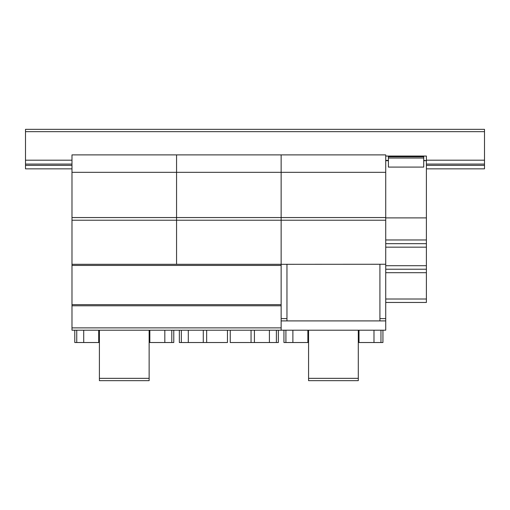<?xml version="1.0" encoding="UTF-8"?>
<svg xmlns="http://www.w3.org/2000/svg" width="510" height="510" viewBox="0 0 510 510"><rect width="100%" height="100%" fill="white"/><g stroke="black" fill="none" stroke-linecap="round" stroke-linejoin="round"><path stroke-width="0.76" d="M426.398 168.842L484.5 168.842L484.5 131.656L25.5 131.656L25.5 168.842L71.98 168.842M484.5 165.355L426.398 165.355M71.98 165.355L25.5 165.355M484.5 131.656L484.5 129.336L25.5 129.336L25.5 131.656M71.98 327.885L71.98 264.308L281.144 264.308L281.144 330.206L71.98 330.206L71.98 327.885L281.144 327.885M281.144 304.642L71.98 304.642L281.144 304.642M388.403 160.395L385.726 160.395L385.726 243.665L426.398 243.665L426.398 239.968L385.726 239.968M388.403 160.682L385.726 160.682M426.398 239.968L426.398 160.682L423.727 160.682M426.398 160.682L423.727 160.395M426.398 217.904L385.726 217.904M426.398 160.395L426.398 156.054L385.726 156.054L385.726 160.395L385.726 154.893L281.144 154.893L281.144 217.553L385.726 217.553M385.726 302.455L426.398 302.455L385.726 302.455L426.398 302.455L426.398 243.665L385.726 243.665L426.398 243.665L385.726 243.665L385.726 318.61L379.918 318.61L379.918 320.911L286.958 320.911L286.958 264.263M426.398 269.229L385.726 269.229L426.398 269.229M423.727 158.023L423.727 156.066L388.403 156.066L388.403 167.089L423.727 167.089L423.727 158.023L388.403 158.023M423.727 156.768L388.403 156.768M308.569 330.206L308.569 380.664L358.3 380.664L358.3 378.344L308.569 378.344M358.3 378.344L358.3 330.206M380.964 330.206L380.964 342.522L358.3 342.522M373.989 330.206L373.989 342.522M359.002 330.206L359.002 342.522L359.002 330.206M285.912 330.206L285.912 342.522L308.569 342.522M292.88 330.206L292.88 342.522M307.874 330.206L307.874 342.522L307.874 330.206M71.98 330.206L385.726 330.206L382.94 330.206L382.94 342.522L380.964 342.522M281.144 330.206L283.936 330.206L283.936 342.522L285.912 342.522M379.918 264.263L379.918 318.61M281.144 264.314L385.726 264.263M281.144 318.61L286.958 318.61M281.144 320.911L385.726 320.911L385.726 318.61M71.98 217.553L281.144 217.553L281.144 154.893L71.98 154.893L71.98 220.224L176.562 220.224L176.562 264.263L176.562 154.893L176.562 220.224L281.144 220.224L281.144 264.263L281.144 217.553L281.144 220.224L385.726 220.224M71.98 172.329L385.726 172.329M385.726 330.206L385.726 320.911M276.382 330.206L276.382 342.522L230.246 342.522L230.246 330.206M269.407 330.206L269.407 342.522M254.42 330.206L254.42 342.522L254.42 330.206M251.047 330.206L251.047 342.522M181.33 330.206L181.33 342.522L227.46 342.522L227.46 330.206M188.298 330.206L188.298 342.522M203.286 330.206L203.286 342.522L203.292 330.206M206.658 330.206L206.658 342.522M278.358 330.206L278.358 342.522L276.382 342.522M179.354 330.206L179.354 342.522L181.33 342.522M171.8 330.206L171.8 342.522L149.137 342.522M164.826 330.206L164.826 342.522M149.838 330.206L149.838 342.522L149.838 330.206M76.749 330.206L76.749 342.522L99.405 342.522M83.716 330.206L83.716 342.522M98.704 330.206L98.704 342.522L98.71 330.206M173.776 330.206L173.776 342.522L171.8 342.522M74.772 330.206L74.772 342.522L76.749 342.522M71.98 264.263L71.98 220.224M99.405 330.206L99.405 380.664L149.137 380.664L149.137 378.344L99.405 378.344M149.137 378.344L149.137 330.206M418.614 243.665L414.515 243.665L418.614 243.665M414.145 243.665L413.661 243.665L414.145 243.665M413.374 243.665L411.054 243.665L413.374 243.665M398.61 243.665L394.51 243.665L398.61 243.665M394.134 243.665L393.656 243.665L394.134 243.665M393.363 243.665L391.042 243.665L393.363 243.665M401.727 243.665L390.252 243.665L401.727 243.665M421.732 243.665L410.257 243.665L421.732 243.665M484.5 160.197L426.398 160.197M71.98 160.197L25.5 160.197M484.5 164.086L426.398 164.086M71.98 164.086L25.5 164.086M281.144 305.783L71.98 305.783M281.144 265.449L71.98 265.449M426.398 247.165L385.726 247.165M426.398 265.704L385.726 265.704M426.398 272.697L385.726 272.697M426.398 299.007L385.726 299.007M426.398 243.665L385.726 243.665"/></g></svg>
